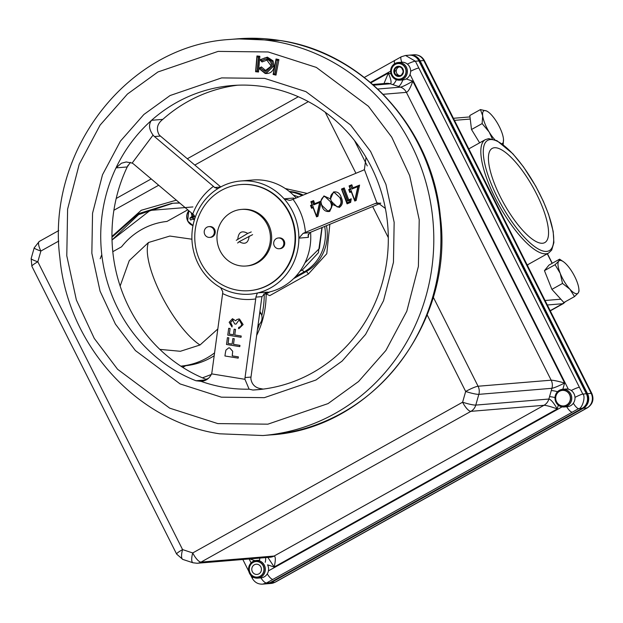 <?xml version="1.0" encoding="UTF-8"?>
<svg xmlns="http://www.w3.org/2000/svg" width="623" height="623" viewBox="0 0 623 623"><rect width="100%" height="100%" fill="white"/><g stroke="black" fill="none" stroke-linecap="round" stroke-linejoin="round"><path stroke-width="0.93" d="M542.516 243.258A53.936 16.665 60.8 0 0 544.65 242.666A53.936 16.665 60.8 0 0 534.962 190.911A53.936 16.665 60.8 0 0 494.467 147.737A53.936 16.665 60.8 0 0 492.045 148.492A53.936 16.665 60.8 0 0 502.263 200.551A53.936 16.665 60.8 0 0 542.516 243.258M574.507 296.595L569.913 289.236L562.53 283.434L560.202 273.295L555.077 264.713L558.73 261.162A18.791 5.809 -119.2 0 1 560.077 260.453A18.791 5.809 -119.2 0 1 563.722 261.94A18.791 5.809 -119.2 0 1 566.977 264.962A18.791 5.809 -119.2 0 1 576.696 280.903A18.791 5.809 -119.2 0 1 578.876 289.064A18.791 5.809 -119.2 0 1 578.16 293.036L574.507 296.595L563.877 302.529L551.9 289.368L544.447 270.647L548.972 265.094L559.602 259.16L563.418 261.722M579.024 291.042L578.16 293.036A18.791 5.809 -119.2 0 1 569.913 289.236A18.791 5.809 -119.2 0 1 560.202 273.295A18.791 5.809 -119.2 0 1 558.73 261.162L559.602 259.16M492.396 138.945L489.141 132.006A18.791 5.809 -119.2 0 1 486.758 127.715A18.791 5.809 -119.2 0 1 482.685 115.792L480.442 109.57L469.812 115.504L471.51 129.514L479.624 142.838M494.903 139.739A18.791 5.809 -119.2 0 1 489.141 132.006L482.132 123.58L471.51 129.514M480.442 109.57L486.594 110.987L488.175 111.922M482.132 123.58L482.685 115.792A18.791 5.809 -119.2 0 1 486.594 110.987A18.791 5.809 -119.2 0 1 488.331 112.039A18.791 5.809 -119.2 0 1 496.967 122.381A18.791 5.809 -119.2 0 1 503.423 138.594A18.791 5.809 -119.2 0 1 503.485 139.163A18.791 5.809 -119.2 0 1 501.897 143.742M503.485 139.225L503.189 144.707M555.077 264.713L544.447 270.647M562.53 283.434L551.9 289.368M276.355 238.586A5.397 5.077 -94.7 0 0 279.205 248.741A5.397 5.077 -94.7 0 0 283.629 241.872A5.397 5.077 -94.7 0 0 276.355 238.586M279.205 248.741L280.101 248.663A5.397 5.077 -94.7 0 0 284.524 241.802A5.397 5.077 -94.7 0 0 279.205 237.916L278.317 237.986M252.619 234.645L239.17 241.685L237.651 243.009M236.288 240.291L247.759 233.415L251.256 231.935M555.981 402.248A8.854 8.34 85.3 0 1 559.392 390.294A8.854 8.34 85.3 0 1 562.608 389.313A8.854 8.34 85.3 0 1 570.691 394.032A8.854 8.34 85.3 0 1 567.28 405.978A8.854 8.34 85.3 0 1 564.064 406.967A8.854 8.34 85.3 0 1 555.981 402.248M569.656 394.468A7.974 7.507 85.3 0 1 566.587 405.223A7.974 7.507 85.3 0 1 556.417 401.858A7.974 7.507 85.3 0 1 559.485 391.104A7.974 7.507 85.3 0 1 569.656 394.468M405.402 55.494L409.942 55.12A10.786 10.163 85.3 0 1 419.785 60.867L587.185 393.697A10.786 10.163 85.3 0 1 583.035 408.252L270.95 582.575A10.786 10.163 85.3 0 1 267.033 583.774L262.509 584.148M587.185 393.697L582.801 394.063C585.978 395.932 582.256 408.976 578.65 408.618L583.035 408.252M401.648 56.677A8.52 2.399 61.1 0 0 401.313 56.763L405.565 55.478L415.409 61.225A8.52 1.355 153.8 0 0 407.419 64.114M270.95 582.575L266.566 582.941L262.657 584.14M573.347 403.245A8.52 2.399 61.1 0 0 578.65 408.618L572.296 412.169A8.52 2.632 60.8 0 1 566.696 406.764M571.252 390.504A8.52 1.129 -26.7 0 1 579.398 387.272L582.801 394.063A8.52 0.896 152.8 0 0 574.998 397.381M410.65 71.263A8.52 1.129 -26.7 0 1 418.827 68.016L415.409 61.225L419.785 60.867M394.593 63.756A8.52 2.632 -119.2 0 1 394.927 60.338L401.313 56.763A8.52 2.399 61.1 0 0 401.827 62.207M394.927 60.338L364.323 77.431M250.61 575.045L252.307 578.339A8.52 0.896 -27.2 0 1 253.32 577.256M267.275 573.869A8.52 2.632 60.8 0 0 272.936 579.382L266.566 582.941A8.52 2.858 -119.4 0 1 260.92 577.871M402.847 79.9A8.52 2.656 -71.7 0 1 398.276 86.426L392.513 84.518A8.52 2.656 108.3 0 0 396.384 79.728M555 397.575A8.52 1.067 15.9 0 0 549.533 396.719L551.269 390.621A8.52 1.067 -164.1 0 1 557.562 391.68M265.562 557.608A8.52 2.656 -71.7 0 1 265.242 562.281M259.518 560.202A8.52 2.656 108.3 0 0 259.838 558.083M392.513 84.518L390.317 83.793C391.766 83.03 391.096 79.448 388.331 73.062L384.002 83.552M551.269 390.621L551.931 388.3C554.252 387.856 558.481 386.104 564.625 383.028C558.013 381.175 553.528 380.225 551.168 380.186L406.406 92.368C408.353 91.573 410.479 87.835 412.8 81.154C406.874 84.666 402.762 86.667 400.472 87.15L398.276 86.426M254.963 560.669L249.737 558.917M267.882 557.421L274.19 567.023L557.242 408.914C553.722 402.785 550.927 399.499 548.871 399.039L475.777 405.09L478.838 394.351A10.646 1.332 -164.1 0 1 465.669 391.47L462.609 402.209A10.646 1.332 15.9 0 0 475.777 405.09A10.646 10.023 85.3 0 1 470.918 411.344L544.004 405.293C546.355 405.378 550.771 406.585 557.242 408.914L558.317 405.16M267.547 564.827L274.19 567.023C275.716 560.225 275.701 556.557 274.128 556.035L544.004 405.293A10.646 10.023 -94.7 0 0 548.871 399.039L549.533 396.719M31.15 258.561A10.646 1.332 15.9 0 0 37.824 261.777L40.884 251.038A10.646 1.332 -164.1 0 1 34.21 247.822L31.15 258.561L31.874 266.27L176.636 554.088A10.646 1.41 -26.7 0 1 182.578 549.595A10.646 3.325 108.3 0 0 182.804 559.415L192.959 562.771A10.646 3.325 -71.7 0 1 192.733 552.951L182.578 549.595L37.824 261.777A10.646 1.41 153.3 0 0 31.874 266.27M256.645 335.431A90.273 85.024 -94.7 0 0 266.153 293.97L269.767 295.629L308.346 274.073L326.779 253.732L329.855 224.264M269.907 291.876L266.153 293.97L263.63 293.994M221.196 190.49A53.228 50.128 -94.7 0 0 196.845 252.331A53.228 50.128 -94.7 0 0 249.293 290.668A53.228 50.128 -94.7 0 0 268.614 284.758A53.228 50.128 -94.7 0 0 292.966 222.909A53.228 50.128 -94.7 0 0 240.517 184.572A53.228 50.128 -94.7 0 0 221.196 190.49M249.535 290.653A53.228 50.128 -94.7 0 0 249.768 290.63A53.228 50.128 -94.7 0 0 269.089 284.719A53.228 50.128 -94.7 0 0 293.441 222.87A53.228 50.128 -94.7 0 0 240.992 184.533A53.228 50.128 -94.7 0 0 240.751 184.556M246.046 266.013L247.245 265.912A28.385 26.734 -94.7 0 0 257.548 262.758A28.385 26.734 -94.7 0 0 270.538 229.778A28.385 26.734 -94.7 0 0 242.565 209.328L241.366 209.429A28.385 26.734 85.3 0 1 269.338 229.879A28.385 26.734 85.3 0 1 256.349 262.859A28.385 26.734 85.3 0 1 246.046 266.013A28.385 26.734 85.3 0 1 218.073 245.571A28.385 26.734 85.3 0 1 231.063 212.583A28.385 26.734 85.3 0 1 241.366 209.429M193.06 225.215A8.675 8.169 85.3 0 1 187.811 220.838A8.675 8.169 85.3 0 1 189.01 210.87M192.39 219.125L190.755 220.075A5 4.704 85.3 0 1 189.813 218.206L192.92 217.668A3.302 3.107 -94.7 0 0 193.434 218.743M191.9 213.307L191.284 213.043L192.04 216.306L189.813 218.206M194.843 218.432L192.468 219.101L194.438 219.717M192.92 217.668L194.298 216.306L194.283 215.496M396.578 62.83A8.87 8.356 85.3 0 1 398.307 62.487L401.555 62.222A8.87 8.356 85.3 0 1 409.654 66.949A8.87 8.356 85.3 0 1 403.019 79.908L399.771 80.172A8.87 8.356 85.3 0 1 398.004 80.118M398.307 62.487A8.87 8.356 85.3 0 1 406.398 67.214A8.87 8.356 85.3 0 1 399.771 80.172M405.145 67.743A7.795 7.336 85.3 0 1 402.147 78.264A7.795 7.336 85.3 0 1 392.202 74.978A7.795 7.336 85.3 0 1 395.208 64.457A7.795 7.336 85.3 0 1 405.145 67.743M396.703 73.28A4.439 4.182 -94.7 0 0 400.184 75.648L397.84 75.547L396.703 73.28A4.439 4.182 85.3 0 1 399.218 66.949M401.22 67.035L403.502 71.575L400.955 75.897L396.135 75.687L393.853 71.154L396.392 66.825L401.22 67.035M395.558 71.006L396.835 68.849M260.85 577.147A8.854 8.34 85.3 0 1 257.642 578.128A8.854 8.34 85.3 0 1 248.912 571.75A8.854 8.34 85.3 0 1 252.961 561.455A8.854 8.34 85.3 0 1 256.178 560.474A8.854 8.34 85.3 0 1 264.907 566.852A8.854 8.34 85.3 0 1 260.85 577.147M260.165 576.384A7.974 7.507 85.3 0 1 249.994 573.02A7.974 7.507 85.3 0 1 253.063 562.265A7.974 7.507 85.3 0 1 263.233 565.629A7.974 7.507 85.3 0 1 260.165 576.384M252.51 566.587A5.124 4.82 85.3 0 1 260.866 566.953A5.124 4.82 85.3 0 1 256.458 574.445A5.124 4.82 85.3 0 1 252.51 566.587M267.088 292.179L265.834 292.592L262.018 296.61L261.668 298.456L250.991 377.071A10.646 10.023 -94.7 0 0 250.89 378.815C251.739 383.885 254.519 387.062 259.215 388.339L263.21 389.11M262.018 296.61L255.874 297.116L255.726 298.947C244.232 300.543 233.204 298.744 222.629 293.55L211.952 372.172A10.646 10.023 85.3 0 1 211.586 373.862C209.429 378.527 205.886 381.019 200.956 381.323L195.996 380.754A152.619 143.734 85.3 0 1 116.003 167.883A152.619 143.734 85.3 0 1 151.553 120.301A152.619 143.734 85.3 0 1 176.55 102.507A152.619 143.734 85.3 0 1 231.935 85.553A152.619 143.734 85.3 0 1 264.993 86.87A152.619 143.734 85.3 0 1 364.642 155.049A152.619 143.734 85.3 0 1 386.011 211.913A152.619 143.734 85.3 0 1 257.104 389.749A152.619 143.734 85.3 0 1 252.915 390.037L249.114 389.173L244.948 379.306A10.646 10.023 85.3 0 1 245.049 377.569L250.991 377.071M237.558 85.211A152.619 143.734 -94.7 0 0 187.78 101.58A152.619 143.734 -94.7 0 0 162.79 119.367L151.553 120.301C148.445 124.436 148.952 129.366 153.056 135.098L132.138 163.086A10.646 10.023 85.3 0 1 133.813 164.231L192.748 214.024C197.086 202.646 203.978 193.426 213.416 186.355L214.694 187.531L220.573 187.04M128.073 165.212A152.619 143.734 -94.7 0 0 127.232 166.948L116.003 167.883L121.462 163.218L126.22 161.964L132.138 163.086M206.68 379.602A152.619 143.734 -94.7 0 1 127.232 166.948L130.402 162.362M255.874 297.116L257.26 293.301L257.977 292.872L267.501 292.086A56.779 53.477 85.3 0 1 266.846 292.242M265.445 292.771A56.779 53.477 -94.7 0 0 282.554 286.876A56.779 53.477 -94.7 0 0 310.566 232.262M366.036 157.362L364.393 169.557A10.646 10.023 85.3 0 1 362.633 170.507L291.291 200.022L289.617 200.388L284.111 198.838A56.779 53.477 85.3 0 1 298.876 238.134A5.334 5.023 85.3 0 1 298.876 238.134A56.779 53.477 85.3 0 1 270.67 287.857A56.779 53.477 85.3 0 1 257.984 292.872M257.977 292.872A56.779 53.477 -94.7 0 1 249.745 294.196A56.779 53.477 -94.7 0 1 218.642 286.455L218.634 286.455A56.779 53.477 85.3 0 1 194.057 221.048A5.334 5.023 85.3 0 1 194.057 221.048A56.779 53.477 -94.7 0 1 218.626 188.162A56.779 53.477 85.3 0 1 220.09 187.305A56.779 53.477 85.3 0 1 240.696 180.997A56.779 53.477 85.3 0 1 284.104 198.83L293.62 198.044A56.779 53.477 85.3 0 1 294.29 198.815M308.307 234.201A56.779 53.477 85.3 0 1 308.393 237.355L298.876 238.142L303.128 233.337L309.865 232.574L380.778 203.176M308.393 237.355L308.058 235.689L309.865 232.574M249.114 389.173A151.654 142.823 85.3 0 1 224.739 387.436A151.654 142.823 85.3 0 1 200.956 381.323L200.785 381.338M220.838 187.017L160.423 136.071A10.646 10.023 -94.7 0 1 158.997 134.599C155.999 128.782 157.269 123.704 162.79 119.367M222.629 293.55L222.777 291.72L220.674 287.662M160.423 136.071L154.481 136.562A10.646 10.023 85.3 0 1 153.056 135.098M380.575 203.114L375.062 203.573A10.646 10.023 85.3 0 1 376.962 203.005L377.888 202.88L385.388 208.479M255.726 298.947L245.049 377.569M259.986 59.761L262.018 61.965L266.893 60.12L271.215 66.069L265.569 70.407L261.372 66.918L258.841 68.39L265.164 73.467C270.008 73.903 273.014 71.637 274.175 66.684L273.069 60.867L267.392 57.137L259.986 59.761L260.858 59.831M238.181 358.139L224.942 355.982L225.316 353.233L225.947 350.071L228.696 347.891L229.7 347.93L232.683 351.271L232.278 355.881L238.383 356.878L238.181 358.139L238.383 356.878M232.862 338.53L234.256 338.748L233.5 344.324L239.948 345.376L239.777 346.629L226.499 344.472L227.426 337.643L228.789 337.868L228.034 343.437L232.106 344.106L232.862 338.53L234.217 338.748L233.461 344.324L239.91 345.376L239.738 346.637M227.426 337.643L228.828 337.861L228.073 343.437L232.106 344.091M234.131 329.178L235.525 329.396L234.77 334.972L241.218 336.023L241.046 337.284L227.769 335.127L228.703 328.298L230.097 328.516L229.342 334.084L233.376 334.746L234.131 329.178L235.486 329.403L234.731 334.972L241.179 336.023L241.008 337.284M233.025 319.988L230.572 322.465L232.208 325.736L231.997 326.997L229.171 322.27L232.472 318.703L235.665 320.814L237.005 319.474L239.505 319.023L243.118 324.567L238.547 328.617L238.718 327.355L240.696 326.553L241.732 324.326L239.411 320.3L238.858 320.277L236.024 324.162L234.669 323.937L232.597 319.973M232.472 318.703L235.704 320.814M238.882 320.277L236.024 324.162M154.481 136.562L213.416 186.355M195.054 217.809L194.018 215.192L192.748 214.024M294.095 198.893L293.62 198.044M375.062 203.573L303.72 233.08M274.79 74.153L273.489 73.857L276.098 60.026L277.399 60.322L274.79 74.153L275.997 75.11L278.917 59.613L277.687 60.299L276.378 60.003L276.036 58.975L273.115 74.472L273.777 73.833M273.069 60.867L272.103 61.334L266.987 58.001L267.392 57.137M274.175 66.684L273.092 66.575L271.815 61.358L273.092 66.575L266.792 72.743M265.164 73.467L264.993 72.65M258.841 68.39L259.635 68.756M261.372 66.918L260.835 68.071M265.569 70.407L265.164 71.271L260.5 68.109L264.876 71.295L266.442 71.341M271.215 66.069L271.721 66.225M266.893 60.12L266.722 59.302M262.018 61.965L261.785 60.836L265.125 59.247M261.862 60.875L260.578 59.855L264.744 57.931L266.706 58.025L271.815 61.358M258.514 72.027L259.861 56.272L256.941 55.961L255.594 71.715L258.514 72.027L257.525 71.115M255.594 71.715L256.178 70.975M256.941 55.961L257.439 56.857M259.861 56.272L258.709 57.051L257.097 56.934L258.709 57.051L257.501 71.115L255.889 70.999L257.097 56.934M232.278 355.881L238.352 356.886M232.683 351.271L232.239 355.889M229.7 347.93L232.644 351.279M228.696 347.891L229.661 347.93M229.342 334.084L233.376 334.753M230.097 328.516L229.303 334.092M228.734 328.29L230.058 328.516M232.994 319.988L230.572 322.465M243.118 324.567L238.991 328.586M239.505 319.023L243.079 324.575M238.593 318.984L239.473 319.023M232.208 325.736L231.997 326.997M230.533 322.473L232.169 325.736M296.166 198.036A56.779 53.477 -94.7 0 0 252.588 180.016L240.696 180.997M217.785 188.676L214.694 187.531M330.517 198.932L333.492 191.977C337.44 191.37 340.049 193.27 341.303 197.678C343.257 201.797 342.595 205.053 339.301 207.451L332.612 204.492L329.754 211.407C325.774 212.054 323.127 210.169 321.795 205.754L320.806 201.167L323.937 195.934L330.517 198.932L331.537 201.712L330.727 201.961L324.949 196.486M277.399 60.322L275.078 74.129M264.744 57.931L266.706 58.025M272.804 66.599L266.652 72.759L264.705 72.673L259.347 68.779L260.5 68.109M264.876 71.295L266.294 71.357L271.441 66.248C271.62 62.464 269.954 60.158 266.442 59.325L264.985 59.263L261.504 60.859M258.42 57.082L257.221 71.139M358.194 186.511L355.18 199.866L356.154 200.481L354.767 201.042L354.993 200.022M352.197 188.894L350.788 185.927L351.94 189.003L358.155 186.518L359.58 185.109L356.154 200.481M352.229 188.979L352.961 187.85L359.58 185.109M349.83 186.417L349.075 185.903L351.808 184.782L351.107 185.895M350.99 189.493L350.227 188.979L349.075 185.903M349.487 190.116L348.724 189.61L350.227 188.979M351.465 190.755L351.302 191.837L349.807 192.46L350.033 191.432M341.303 197.678L340.275 198.005L334.504 192.53M333.5 192.795L333.492 191.977M331.81 201.517L332.612 204.492M323.952 196.751L323.937 195.934M322.255 205.473L321.795 205.754M314.023 204.803L314.755 203.674L320.806 201.167M321.032 201.338L319.988 202.335M313.992 204.718L312.902 201.72M311.827 207.257L310.994 205.964L312.497 205.333L311.344 202.265L312.871 201.727L313.603 200.598L314.755 203.674M311.625 202.241L310.869 201.727L313.603 200.598M312.785 205.31L312.022 204.803L310.869 201.727M311.282 205.94L310.519 205.434L312.022 204.803M313.003 206.688L311.757 207.202L311.601 208.284L310.519 205.434M313.26 206.579L313.096 207.661L311.601 208.284M312.582 201.751L313.735 204.827L319.957 202.343L316.975 215.69L316.437 215.815L317.948 216.298L316.562 216.866L316.796 215.838M327.869 210.932L329.17 210.636L329.754 211.407M337.425 206.976L338.717 206.68L339.301 207.451M342.261 189.556L341.497 189.049L344.223 187.92L343.491 189.042L341.972 189.579L347.299 202.825M349.955 200.154L349.667 201.766L349.916 200.162L351.232 198.799L350.671 202.358L349.667 201.766L347.229 202.771L347.066 203.853L341.497 189.049M347.969 200.964L348.701 199.843L351.232 198.799M357.875 186.542L354.892 199.89M351.208 190.864L349.674 191.409L349.199 190.14L350.702 189.517L349.55 186.441L350.788 185.927M354.643 199.991L351.177 190.778L349.674 191.409M333.212 192.819L334.364 192.538L340.275 198.005C342.05 201.611 341.536 204.5 338.717 206.68L337.284 206.992L331.522 201.541C329.801 197.896 330.361 194.991 333.212 192.819M323.664 196.775L324.809 196.494L330.727 201.961C332.503 205.567 331.981 208.456 329.17 210.636L327.729 210.948L321.966 205.497C320.245 201.852 320.814 198.947 323.664 196.775M316.437 215.815L312.98 206.602L311.477 207.225M319.669 202.366L316.694 215.714M330.439 201.984C332.215 205.59 331.693 208.479 328.882 210.66M339.987 198.028C341.762 201.634 341.248 204.523 338.437 206.704M349.378 201.79L346.941 202.794M343.203 189.065L347.689 200.988L349.635 200.185M217.816 328.975L200.022 344.986L180.359 351.286L159.838 349.378M120.146 286.05L129.265 260.601L148.476 242.511L169.845 236.055L191.923 239.216M259.923 311.336L261.053 313.587A8.854 8.34 85.3 0 1 258.023 325.315M214.187 355.733A72.673 68.444 85.3 0 1 185.724 365.709L182.734 367.383M185.724 365.709L181.083 366.316M214.577 352.883A72.673 68.444 85.3 0 1 181.542 366.059M112.794 251.692L121.563 246.801A72.673 68.444 85.3 0 1 166.956 221.445L187.772 209.819M206.859 227.255A5.397 5.077 -94.7 0 0 209.71 237.402A5.397 5.077 -94.7 0 0 214.133 230.541A5.397 5.077 -94.7 0 0 206.859 227.255M209.71 237.402L210.597 237.332A5.397 5.077 -94.7 0 0 215.028 230.463A5.397 5.077 -94.7 0 0 209.71 226.577L208.814 226.655M267.594 564.913A8.87 8.356 85.3 0 1 260.959 577.871L257.704 578.136A8.87 8.356 85.3 0 1 255.944 578.082M254.511 560.793A8.87 8.356 85.3 0 1 256.24 560.459A8.87 8.356 85.3 0 1 264.339 565.178A8.87 8.356 85.3 0 1 257.704 578.136M263.085 565.715A7.795 7.336 85.3 0 1 260.079 576.228A7.795 7.336 85.3 0 1 250.142 572.942A7.795 7.336 85.3 0 1 253.14 562.429A7.795 7.336 85.3 0 1 263.085 565.715M587.473 407.792C592.722 404.195 594.186 399.436 591.85 393.526A10.646 1.41 153.3 0 0 591.18 393.37L423.78 60.532L420.12 60.836A10.786 10.163 -94.7 0 0 410.269 55.089A10.786 10.163 85.3 0 1 420.12 60.836L587.52 393.674A10.786 10.163 85.3 0 1 583.362 408.229L271.278 582.552A10.786 10.163 85.3 0 1 267.368 583.751A10.786 10.163 -94.7 0 0 271.278 582.552L274.945 582.248L587.03 407.925L583.362 408.229L271.278 582.552L270.094 582.645A10.786 10.163 85.3 0 1 266.177 583.844L271.028 583.447A10.786 10.163 -94.7 0 0 274.945 582.248A10.646 3.286 60.8 0 0 275.389 582.116L587.473 407.792A10.646 3.286 -119.2 0 1 587.03 407.925A10.786 10.163 -94.7 0 0 591.18 393.37L586.329 393.767A10.786 10.163 85.3 0 1 582.178 408.322L270.094 582.645M591.85 393.526L424.45 60.688A10.646 1.41 153.3 0 0 423.78 60.532A10.786 10.163 -94.7 0 0 413.937 54.785L409.085 55.19A10.786 10.163 85.3 0 1 418.929 60.937L586.329 393.767M582.178 408.322L583.362 408.229A10.786 10.163 -94.7 0 0 587.52 393.674L420.12 60.836L418.929 60.937M391.618 75.445A8.854 8.34 85.3 0 1 395.029 63.491A8.854 8.34 85.3 0 1 398.245 62.51A8.854 8.34 85.3 0 1 406.328 67.229A8.854 8.34 85.3 0 1 402.917 79.183A8.854 8.34 85.3 0 1 399.701 80.165A8.854 8.34 85.3 0 1 391.618 75.445M405.293 67.666A7.974 7.507 85.3 0 1 402.224 78.42A7.974 7.507 85.3 0 1 392.054 75.056A7.974 7.507 85.3 0 1 395.122 64.301A7.974 7.507 85.3 0 1 405.293 67.666M402.777 74.098A5.124 4.82 85.3 0 1 394.421 73.74A5.124 4.82 85.3 0 1 398.829 66.248A5.124 4.82 85.3 0 1 402.777 74.098M395.434 74.301L397.638 75.757M399.795 75.85L401.555 74.885M403.034 72.369L403.081 70.742M401.71 68.016L400.137 66.988M395.644 68.094L397.832 66.887M394.694 69.714L394.6 72.65M560.941 389.632A8.87 8.356 85.3 0 1 562.67 389.289L565.918 389.025A8.87 8.356 85.3 0 1 574.017 393.752A8.87 8.356 85.3 0 1 567.382 406.702L564.134 406.975A8.87 8.356 85.3 0 1 562.367 406.92M562.67 389.289A8.87 8.356 85.3 0 1 570.769 394.016A8.87 8.356 85.3 0 1 564.134 406.975M569.508 394.546A7.795 7.336 85.3 0 1 566.509 405.067A7.795 7.336 85.3 0 1 556.565 401.78A7.795 7.336 85.3 0 1 559.571 391.26A7.795 7.336 85.3 0 1 569.508 394.546M545.935 253.818A64.924 20.061 -119.2 0 1 497.333 202.132A64.924 20.061 -119.2 0 1 485.356 139.638L488.744 138.633L496.936 140.658L512.877 153.772L523.46 166.832L535.757 186.207L543.318 201.237L548.552 214.219L553.177 231.328L553.886 242.573L551.705 250.064L548.676 253.008A64.924 20.061 -119.2 0 1 545.935 253.818M490.363 139.575A63.149 19.515 60.8 0 0 497.333 197.25A63.149 19.515 60.8 0 0 546.62 251.419A63.149 19.515 60.8 0 0 539.65 193.745A63.149 19.515 60.8 0 0 490.363 139.575M527.899 264.611A68.475 21.159 -119.2 0 1 527.588 265.748M545.063 300.504L560.848 299.196M552.095 263.35L547.282 253.787M470.24 119.055L454.463 120.356M565.435 301.664L563.535 303.463A20.621 6.37 -119.2 0 1 562.662 303.72L550.187 310.69M563.901 302.521A3.551 3.341 -94.7 0 1 562.662 303.72L547.321 304.99M249.13 236.125C248.375 243.079 245.049 244.932 239.17 241.685M237.807 238.975C238.562 232.021 241.88 230.167 247.759 233.415M307.256 193.442L285.256 188.528M303.245 195.108A42.582 40.106 -94.7 0 0 289.259 191.448M324.661 226.414A42.582 40.106 85.3 0 1 304.234 271.799L306.134 271.644A42.582 40.106 -94.7 0 0 326.452 225.674M321.912 227.551L318.392 252.712L302.459 269.852A2.274 0.701 60.8 0 0 304.234 271.799L295.543 276.651M289.742 191.837A42.582 40.106 85.3 0 1 302.046 195.606M579.398 387.272L418.827 68.016M272.936 579.382L572.296 412.169M410.043 74.464L568.332 389.196M370.444 82.415L390.629 71.139M251.1 562.888L249.13 558.971M562.055 406.874L268.412 570.894M391.026 73.958L388.331 73.062L370.895 82.804M562.849 389.274L564.625 383.028L412.8 81.154L406.165 78.957M373.629 85.172L390.317 83.793A10.646 10.023 85.3 0 0 386.54 83.342L383.098 84.385M383.223 94.291L406.406 92.368A10.646 10.023 85.3 0 0 400.472 87.15L377.834 89.019M427.152 314.888L465.669 391.47A10.646 1.41 -26.7 0 1 478.075 386.237A10.646 10.023 85.3 0 1 478.838 394.351L551.931 388.3A10.646 10.023 85.3 0 0 551.168 380.186L478.075 386.237L433.242 297.101M367.266 165.92L354.495 140.518M270.265 557.219A10.646 10.023 85.3 0 0 274.128 556.035L201.042 562.086L470.918 411.344A10.646 3.286 60.8 0 1 462.609 402.209L192.733 552.951A10.646 3.286 60.8 0 0 201.042 562.086A10.646 10.023 85.3 0 1 197.18 563.27L270.265 557.219L266.909 556.83M58.78 230.549L39.257 241.451A10.646 3.286 60.8 0 0 40.884 251.038L58.788 241.039M113.9 210.255L158.678 185.241M194.765 165.087L308.362 101.635M325.237 112.249L355.935 173.287M372.655 206.532L388.308 237.659M176.348 200.17L141.289 210.255L111.961 236.39M101.783 254.682L100.202 258.732M179.634 202.942A90.273 85.024 -94.7 0 0 173.653 203.215L171.753 203.371A90.273 85.024 85.3 0 1 179.837 203.114M206.548 379.555A90.273 85.024 -94.7 0 0 207.07 379.384M308.346 274.073A2.842 0.88 60.8 0 0 306.134 271.644L293.589 278.652M267.236 292.46L264.253 294.126A90.273 85.024 85.3 0 1 261.808 315.69M259.402 324.217A90.273 85.024 85.3 0 1 257.447 329.52M208.526 378.348A90.273 85.024 85.3 0 1 205.901 379.29M211.376 374.47L202.452 377.85M112.031 240.026L150.166 210.41L192.92 206.937M293.332 195.054L298.775 196.961M302.459 269.852L299.959 271.246M187.687 220.947A9.143 8.613 85.3 0 1 188.831 210.714M188.808 210.699L187.655 221.017L192.99 225.573A9.143 8.613 85.3 0 1 187.733 221.033M193.442 217.38L191.401 217.162M193.504 217.326L191.456 217.108M193.403 219.023L194.804 218.564M194.298 216.306L192.04 216.306M193.558 219.07L194.765 218.681M194.345 216.142L192.086 216.142M193.706 214.888L192.032 215.099M193.628 214.81L192.016 215.013M342.206 412.862A198.721 187.157 85.3 0 1 270.094 434.94C372.274 429.333 454.494 323.376 440.375 216.539C432.479 129.023 363.365 52.612 280.646 40.573L237.316 38.852A198.721 187.157 85.3 0 1 280.366 40.565A198.721 187.157 85.3 0 1 438.086 204.289A198.721 187.157 85.3 0 1 342.206 412.862M221.36 397.17L264.354 397.661L315.962 380.014L342.128 361.067L365.569 334.434L383.503 300.792L393.456 262.314L394.157 222.325L385.941 184.424L370.592 151.459L350.593 124.989L305.909 91.636L264.65 78.389L221.656 77.898L170.048 95.545L143.874 114.492L120.434 141.125L102.507 174.767L92.547 213.245L91.846 253.234L100.062 291.136L115.411 324.1L135.409 350.57L180.094 383.924L221.36 397.17M273.232 41.149A198.721 187.157 85.3 0 1 430.952 204.881A198.721 187.157 85.3 0 1 335.073 413.454A198.721 187.157 85.3 0 1 262.961 435.532L219.623 433.803C136.904 421.771 67.798 345.352 59.894 257.844C45.775 151.007 127.995 45.051 230.183 39.444A198.721 187.157 85.3 0 1 273.232 41.149M268.233 51.966L316.336 67.409L368.427 106.292L391.742 137.153L409.646 175.577L419.217 219.763L418.407 266.387L406.796 311.243L385.894 350.461L358.56 381.51L328.056 403.595L267.89 424.17L217.77 423.593L169.666 408.151L117.576 369.268L94.26 338.406L76.364 299.982L66.786 255.796L67.603 209.172L79.207 164.316L100.108 125.098L127.442 94.05L157.946 71.964L218.112 51.39L268.233 51.966M195.996 380.754L206.088 379.913M252.915 390.037L261.286 389.344M211.586 373.862L244.948 379.306M278.917 59.613L276.036 58.975M273.115 74.472L275.997 75.11M376.962 203.005L364.393 169.557M293.02 199.337C300.177 209.11 304.32 220.137 305.449 232.402M354.767 201.042L351.302 191.837M349.807 192.46L348.724 189.61M351.808 184.782L352.961 187.85M320.954 202.818L317.948 216.298M316.562 216.866L313.096 207.661M344.223 187.92L348.701 199.843M350.671 202.358L347.066 203.853M347.938 200.886L343.491 189.042M200.022 344.986A62.339 19.266 -119.2 0 1 161.139 294.835A62.339 19.266 -119.2 0 1 148.476 242.511M261.053 313.587L259.596 313.712M485.356 139.638L468.808 148.881M563.535 303.463L550.28 310.869M548.676 253.008L527.206 265.001M552.251 263.264L547.438 253.701M469.983 116.914L453.419 118.284M563.722 261.94L562.951 261.372M578.876 289.064L579.055 291.19M322.146 227.457L319.389 248.507L304.912 262.906M242.83 559.493L248.818 571.408M252.307 578.339C254.667 582.396 258.117 584.335 262.649 584.14M372.834 84.479L386.54 83.342M298.324 96.744L187.289 158.764M151.202 178.926L116.197 198.472M34.21 247.822L39.257 241.451M192.959 562.771L197.18 563.27M182.804 559.415L176.636 554.088M172.703 203.3L138.579 214.616L112.023 239.972M111.969 237.231L138.462 213.673L171.753 203.371M249.293 290.668L249.768 290.63M240.517 184.572L240.992 184.533M270.094 434.94L262.961 435.532M237.316 38.852L230.183 39.444M259.495 560.186L256.24 560.459M424.45 60.688C422.145 56.584 418.64 54.622 413.937 54.785M275.389 582.116L271.028 583.447"/></g></svg>
